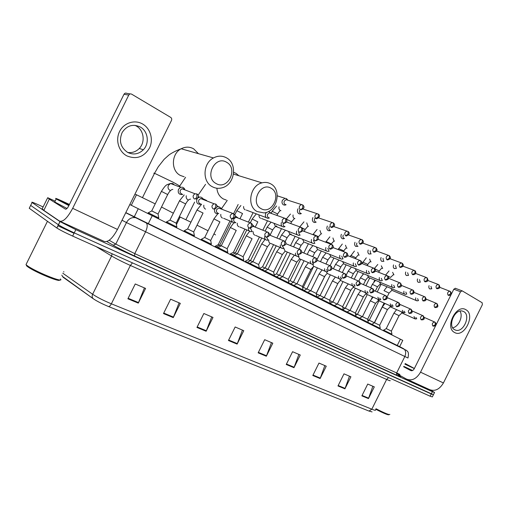 <?xml version="1.0" encoding="UTF-8"?>
<svg xmlns="http://www.w3.org/2000/svg" width="508" height="508" viewBox="0 0 508 508"><rect width="100%" height="100%" fill="white"/><g stroke="black" fill="none" stroke-linecap="round" stroke-linejoin="round"><path stroke-width="0.76" d="M129.813 204.527L402.78 340.373L399.625 346.723M430.041 389.839L434.562 392.449L432.397 391.7L75.838 229.654L60.02 221.602L32.087 202.533C30.937 201.6 33.534 202.571 39.872 205.454L43.117 206.953M434.499 392.57L433.445 394.691L431.273 393.96L74.244 232.874C66.796 229.451 61.525 226.765 58.433 224.803L30.664 205.403L30.829 205.08M136.627 218.142L406.698 350.501C406.959 351.492 409.423 350.939 407.975 358.007L126.454 222.567C128.67 218.738 131.648 217.113 135.401 217.703L125.813 212.604L399.663 346.634M74.022 233.318L57.906 225.755L74.022 233.318M433.445 394.691L74.244 232.874C66.796 229.451 61.525 226.765 58.433 224.803L30.664 205.403L32.087 202.533M372.085 411.893L369.018 411.08L108.579 306.559C102.254 303.943 97.18 301.358 93.358 298.806L62.478 276.435M433.381 394.818L432.333 396.926L430.149 396.215L72.65 236.087C65.195 232.683 59.925 229.991 56.852 228.003L29.242 208.274L30.664 205.403M196.945 327.444L203.86 313.506L212.992 317.436L206.14 331.254L196.945 327.444M163.493 313.563L170.618 299.193L180.327 303.371L173.26 317.614L163.493 313.563M127.895 298.799L135.249 283.966L145.586 288.417L138.297 303.111L127.895 298.799M286.233 364.484L292.583 351.701L300.272 355.009L293.973 367.69L286.233 364.484M312.801 375.501L318.98 363.068L326.263 366.198L320.129 378.543L312.801 375.501M337.979 385.947L343.992 373.837L350.901 376.809L344.932 388.83L337.979 385.947M361.867 395.859L367.735 384.054L374.301 386.88L368.471 398.596L361.867 395.859M228.448 340.506L235.16 326.981L243.77 330.689L237.115 344.1L228.448 340.506M258.159 352.838L264.687 339.693L272.815 343.192L266.344 356.229L258.159 352.838M271.456 342.608L266.344 356.229M242.449 330.117L237.115 344.1M372.84 386.251L368.471 398.596M349.46 376.187L344.932 388.83M324.841 365.589L320.129 378.543M298.882 354.413L293.973 367.69M144.424 287.915L138.297 303.111M179.102 302.844L173.26 317.614M211.722 316.89L206.14 331.254M465.912 309.734C475.825 314.776 464.128 338.277 454.596 332.492C444.354 327.724 456.4 303.511 465.912 309.734M454.704 329.762L455.752 330.181C463.55 332.784 471.113 315.227 463.74 311.588L462.363 311.061C454.514 308.826 447.332 326.409 454.704 329.762M459.95 311.106C463.448 316.059 458.73 326.879 452.685 327.781M397.243 373.971L406.47 379.089C411.829 381.19 416.522 378.885 420.541 372.18L460.546 291.744L453.809 289.192L414.21 368.821C413.22 370.478 412.058 371.062 410.712 370.554L403.625 366.751M407.467 379.54L429.425 389.541C434.829 391.668 439.496 389.477 443.421 382.956L482.365 304.679L482.149 302.73L462.223 290.874L460.546 291.744M453.809 289.192L455.479 288.334M405.213 363.563L414.376 368.484M405.162 363.665L410.159 366.363L404.965 364.065M414.331 368.573L404.908 364.173M412.598 370.51L403.816 366.376M389.858 414.388C389.382 415.112 384.766 413.233 375.996 408.75M389.039 414.655C388.569 415.341 384.143 413.544 375.749 409.251M271.158 188.29C260.553 181.426 249.841 203.029 261.068 208.629C271.653 215.119 282.086 194.088 271.158 188.29M257.207 211.569C246.456 206.458 249.841 185.515 261.988 182.848C265.182 182.016 268.154 182.391 270.904 183.959C282.321 189.916 276.873 212.173 263.938 212.903L257.207 211.569M190.945 222.193L180.162 217.043C179.121 216.592 179.089 216.649 180.08 217.214M215.513 234.886L213.97 233.839M208.051 230.759L197.028 225.203M226.657 162.306C215.087 154.838 203.892 177.419 216.129 183.547C227.679 190.602 238.57 168.643 226.657 162.306M212.306 186.728C202.146 181.794 202.775 163.328 213.462 157.937C217.983 155.575 222.358 155.562 226.6 157.899C237.763 163.792 234.791 184.423 222.472 187.687C218.916 188.766 215.525 188.449 212.306 186.728M155.219 203.867L136.493 194.774C135.293 194.253 135.261 194.316 136.404 194.964M173.361 213.208L161.5 207.029M429.07 285.623C428.6 287.147 428.835 288.252 429.774 288.931L431.66 288.792M430.949 286.353L431.775 288.83M369.202 320.307L367.722 319.564M417.557 278.905C417.062 280.473 417.297 281.61 418.275 282.321L420.218 282.188M419.449 279.629L420.294 282.219M357.384 314.376L355.39 313.379M405.733 271.99C405.2 273.609 405.441 274.79 406.464 275.533L408.457 275.406M407.632 272.713L408.495 275.419M345.256 308.293L342.716 307.029M393.573 264.884C393.001 266.548 393.249 267.773 394.316 268.561L396.373 268.427L395.484 265.601M332.797 302.044L329.692 300.501M319.996 295.624L316.3 293.802M381.076 257.569C380.46 259.283 380.714 260.553 381.832 261.385L383.953 261.258M383 258.286L383.515 261.093L383.908 261.239M317.138 297.104L316.738 296.907M306.845 289.027L303.289 287.28L302.654 287.642M368.224 250.038C367.557 251.809 367.811 253.13 368.979 254L371.17 253.879M370.154 250.749L370.662 253.695L371.081 253.848M303.949 290.532L302.959 290.043M293.326 282.251L290.081 280.651L288.633 281.445M355.003 242.284C354.279 244.107 354.533 245.478 355.759 246.405L358.019 246.291M356.946 242.989L356.895 243.078C356.362 244.399 356.546 245.396 357.435 246.075L357.886 246.24M290.392 283.775L288.779 282.975M279.419 275.279L276.511 273.844L274.199 275.095M276.454 276.828L274.18 275.704M341.389 234.29L341.351 234.359C340.608 236.22 340.874 237.623 342.144 238.582L343.078 238.855L344.481 238.468M343.345 234.988L343.243 235.172C342.703 236.518 342.894 237.534 343.814 238.233L344.297 238.404M265.113 268.103L262.553 266.846L259.55 268.421M262.109 269.678L259.607 268.44M327.374 226.047L327.285 226.219C326.53 228.105 326.809 229.54 328.124 230.53L329.159 230.81L330.537 230.416M329.349 226.739L329.184 227.032C328.638 228.397 328.835 229.438 329.787 230.149L330.302 230.334M250.393 260.718L248.228 259.671M247.339 262.319L245.161 261.245L244.907 261.766M312.941 217.545L312.788 217.83C312.02 219.748 312.318 221.215 313.677 222.225L314.827 222.523L316.173 222.117M314.935 218.23L314.687 218.643C314.135 220.028 314.35 221.088 315.328 221.825L315.887 222.021M235.229 253.117L233.464 252.273M232.137 254.737L230.359 253.86L230.092 254.394M298.069 208.769L297.834 209.182C297.066 211.131 297.377 212.623 298.78 213.665L300.076 213.976L301.365 213.563M300.088 209.448L299.745 209.994C299.18 211.398 299.409 212.484 300.418 213.239L301.022 213.443M219.615 245.288L218.275 244.653M216.478 246.932L215.113 246.272M287.655 200L286.499 198.622L284.937 198.311L282.416 200.26C281.635 202.241 281.965 203.765 283.413 204.838L284.88 205.149L286.093 204.737M287.611 200.127L286.156 199.65L284.328 201.066C283.762 202.501 283.997 203.606 285.045 204.381L285.699 204.603M384.086 303.073L374.32 322.732L369.291 320.237L367.97 320.942M415.709 297.84C415.417 299.466 415.849 300.469 417.005 300.863L418.433 300.584M417.589 298.621L418.484 300.609M371.615 324.199L368.186 322.504M362.35 316.719L357.486 314.325M403.924 291.249C403.619 292.938 404.07 293.98 405.282 294.386L406.73 294.1M405.816 292.03L406.737 294.107M359.518 318.173L355.848 316.357M349.961 310.502L345.338 308.223L355.308 288.157M391.82 284.48C391.49 286.233 391.96 287.312 393.243 287.725L394.697 287.439L393.713 285.255M347.097 311.982L343.173 310.039M337.229 304.121L332.88 301.968L330.2 303.397M379.368 277.514C379.012 279.337 379.514 280.46 380.867 280.88L382.334 280.587M334.334 305.613L330.149 303.549M381.273 278.282L382.264 280.556M324.142 297.555L320.084 295.548L317.151 297.078M366.566 270.339C366.185 272.244 366.706 273.412 368.141 273.844L369.621 273.539M321.208 299.072L317.202 297.091M368.471 271.113L369.5 273.495M310.686 290.798L306.934 288.95L303.968 290.5M353.397 262.96C352.977 264.947 353.53 266.16 355.06 266.598L356.533 266.287M307.715 292.348L304.013 290.519M355.308 263.722L356.368 266.224M296.843 283.858L293.414 282.169L290.138 284.289M339.839 255.353C339.382 257.435 339.966 258.699 341.598 259.144L343.071 258.826M293.834 285.426L290.462 283.762M341.757 256.115L342.849 258.737M282.594 276.708L279.533 275.215M325.876 247.517C325.38 249.701 326.003 251.022 327.743 251.466L329.203 251.143M279.54 278.301L276.473 276.784L276.193 277.343M327.8 248.266L328.936 251.035M267.919 269.348L265.208 268.021L262.122 269.64M311.499 239.433C310.947 241.738 311.607 243.11 313.48 243.561L314.922 243.218M264.827 270.967L262.179 269.659M313.423 240.176L314.598 243.091M252.806 261.766L250.514 260.655M296.678 231.089C296.069 233.528 296.78 234.969 298.793 235.407L300.203 235.058M249.669 263.411L247.364 262.274L247.079 262.846M298.609 231.832L299.403 234.747L299.815 234.912M237.23 253.956L235.331 253.028L232.162 254.692L231.87 255.276M281.4 222.485C280.727 225.069 281.483 226.574 283.674 227L285.026 226.638M234.048 255.626L232.219 254.724M283.337 223.228C282.88 224.587 283.147 225.609 284.131 226.295L284.582 226.473M221.171 245.904L219.742 245.224M266.522 212.331L265.722 213.43C264.846 216.249 265.633 217.881 268.091 218.319L269.373 217.957M217.938 247.593L216.497 246.888L216.205 247.479M271.012 213.335L269.602 212.814L267.621 214.262C267.049 215.709 267.303 216.808 268.37 217.576L268.859 217.761M271.113 213.22L268.624 211.423M391.947 334.277L391.37 331.14L386.245 328.593L383.134 330.587M414.014 316.56L415.29 318.992L416.738 318.764L415.931 317.417M391.947 334.283L383.445 330.06M371.665 324.187L380.257 328.454L379.673 325.272L374.498 322.701L371.354 324.72M402.279 310.293L403.619 312.801L405.086 312.566M404.203 311.15L405.073 312.56M359.575 318.16L368.249 322.466L367.665 319.246L362.439 316.649L359.537 318.141L359.258 318.7M390.227 303.848L391.624 306.445L393.116 306.203M392.157 304.698L393.059 306.178M347.161 311.969L355.918 316.319L355.333 313.055L350.05 310.426L347.116 311.944L346.831 312.515M377.831 297.218L379.305 299.904L380.81 299.663M379.768 298.069L380.708 299.618M334.397 305.6L343.243 310.001L342.659 306.692L337.318 304.038L334.353 305.581L334.067 306.153M365.093 290.398C364.985 291.897 365.506 292.824 366.636 293.186L368.154 292.938M367.03 291.249L368.008 292.875M321.278 299.06L330.219 303.505L329.629 300.158L324.237 297.472L321.227 299.041M351.98 283.381C351.873 284.944 352.412 285.902 353.612 286.271L355.143 286.023M353.924 284.226L354.946 285.934M307.784 292.335L316.827 296.824L316.236 293.434L310.813 290.735L307.734 292.31L307.442 292.9M338.487 276.155C338.366 277.787 338.938 278.784 340.208 279.159L341.751 278.905M340.43 277L341.497 278.79M302.514 286.544L296.932 283.769L293.846 285.388L293.554 285.985M324.593 268.707C324.46 270.415 325.069 271.456 326.415 271.831L327.958 271.57M303.149 290.005L293.903 285.413M326.542 269.551L327.654 271.437M282.721 276.638L279.622 278.289L288.881 282.892L288.277 279.406L282.708 276.644M310.286 261.036C310.14 262.827 310.782 263.912 312.223 264.287L313.76 264.02M279.622 278.289L279.26 278.873M312.229 261.868L313.398 263.862M273.742 272.11L268.04 269.284M295.542 253.124C295.377 255.01 296.062 256.146 297.605 256.515L299.123 256.242M274.396 275.666L264.846 270.923L264.541 271.545M297.485 253.949L298.704 256.057M252.946 261.69L249.758 263.398L259.264 268.122L258.648 264.535L252.933 261.703M280.34 244.958C280.156 246.958 280.892 248.139 282.55 248.507L284.042 248.215M249.758 263.398L249.377 263.995M282.283 245.783L283.553 248.012M243.776 260.394L243.154 256.762L237.331 253.86L234.074 255.575L233.756 256.216M264.655 236.531C264.452 238.652 265.246 239.89 267.037 240.24L268.484 239.941M243.783 260.407L234.137 255.607M266.611 237.242L267.926 239.706M270.243 235.344L269.532 234.944M270.415 235.306L269.5 233.978M221.323 245.821L218.034 247.58L227.819 252.451L227.184 248.749L221.304 245.828M248.476 227.825C248.241 230.099 249.104 231.394 251.06 231.712L252.432 231.407M218.034 247.58L217.64 248.196M250.52 228.156L251.803 231.14M254.197 226.759L252.546 226.244M254.368 226.682L252.603 224.904M211.36 244.234L210.718 240.487L204.711 237.484L201.346 239.262L201.022 239.922M231.775 218.821C231.502 221.272 232.442 222.631 234.594 222.898L235.864 222.587M211.366 244.246L201.422 239.293M237.649 217.913L236.074 217.278L233.985 218.77C233.407 220.243 233.68 221.374 234.823 222.155L235.16 222.294M237.808 217.78L235.172 215.843M187.668 228.93L184.277 230.746L194.386 235.776L193.726 231.959L187.649 228.937M215.716 204.057L214.109 203.81C211.62 205.251 211.309 206.972 213.189 208.979C214.008 209.131 214.827 208.471 215.652 206.991L215.786 204.095C217.799 205.88 217.405 207.581 214.617 209.194C214.103 212.014 215.113 213.538 217.64 213.785L218.751 213.481M220.567 208.801L218.694 208.051L216.706 209.544C216.122 211.049 216.421 212.204 217.595 213.004L217.97 213.163M220.694 208.585C220.078 207.169 219.024 206.521 217.545 206.629L217.075 206.724M170.021 220.072L166.573 221.913L176.86 227.038L176.187 223.158L170.002 220.085M197.377 198.507L196.971 199.155C196.082 202.413 197.155 204.146 200.184 204.343L201.066 204.07M202.94 199.434L202.171 198.742L200.666 198.539L198.857 200.012C198.26 201.543 198.571 202.724 199.79 203.549L200.196 203.714M203.01 199.072C202.286 197.523 201.105 196.875 199.46 197.129L197.841 197.993M158.756 218.002L158.071 214.071L151.771 210.934M184.721 189.236C183.852 187.509 182.493 186.881 180.651 187.357L178.505 189.3C177.635 192.856 178.88 194.602 182.232 194.539L182.778 194.329M158.763 218.015L148.19 212.75L147.847 213.449M184.741 189.814L183.794 188.881L181.959 188.741L180.384 190.151C179.781 191.706 180.111 192.913 181.375 193.77L181.826 193.954M142.602 123.996C150.559 128.511 153.664 139.77 149.447 148.133C143.866 157.112 136.322 159.69 126.816 155.861C118.726 151.613 115.227 140.132 119.571 131.508C123.8 122.815 134.703 119.348 142.602 123.996M127.667 152.425C133.445 155.118 138.671 154.229 143.351 149.765C149.689 143.447 148.101 131.159 140.265 126.987C132.918 123.685 126.892 125.514 122.18 132.474C118.707 140.843 120.536 147.491 127.667 152.425M134.963 125.336L136.176 125.946C143.948 130.073 145.536 142.227 139.268 148.469C136.03 151.74 132.182 153.067 127.737 152.464M49.333 199.092L43.834 210.388L49.333 199.092L47.695 197.707L55.131 201.136M43.834 210.388L59.519 221.075C63.062 222.225 67.45 217.976 72.669 208.337L128.759 95.072L123.996 94.266L68.701 205.937C67.418 208.312 66.332 209.379 65.43 209.131L49.403 199.136M43.771 210.331L42.221 208.756L47.695 197.707M60.154 221.367L103.988 241.325C107.893 242.653 112.389 238.69 117.469 229.438L171.494 120.402C171.977 119.151 171.704 118.148 170.688 117.392L131.674 94.177C130.461 93.612 129.489 93.91 128.759 95.072M123.996 94.266C124.714 93.116 125.673 92.824 126.879 93.383L130.181 93.929M68.872 205.588L56.178 198.946C53.88 197.371 58.299 199.206 69.437 204.445M68.974 205.391L61.728 201.549C60.242 200.552 62.782 201.574 69.348 204.629M66.993 208.458L54.686 201.962M60.376 278.956C65.354 283.972 32.734 270.643 26.41 264.966L26.003 264.604L47.46 221.291M59.531 279.895C60.846 283.013 32.207 270.948 26.791 266.021L26.403 265.671M397.212 345.542L400.38 339.173M148.209 223.831L152.267 215.646M133.896 217.519L138.265 208.699M398.418 375.209C401.955 377.292 401.428 377.311 396.831 375.26L134.601 256.007C125.819 251.955 118.681 248.374 113.201 245.25L106.851 241.529L113.201 245.25L115.786 244.094L134.779 253.625L399.828 374.396M432.397 391.7L430.149 396.215M59.976 221.571L56.807 227.978M75.838 229.654L72.65 236.087M146.063 222.834L403.682 348.761C405.873 350.469 406.241 353.085 404.781 356.61L396.519 373.221L396.831 375.26L134.601 256.007C125.813 251.955 118.681 248.374 113.201 245.25M122.034 220.224L126.454 222.567L115.786 244.094L109.201 240.265M125.736 212.75L146.215 222.923C147.733 224.492 147.485 227.533 145.472 232.054L134.779 253.625L134.601 256.007M403.479 348.647L399.669 346.627M108.579 306.559C109.506 306.489 110.439 305.575 111.366 303.816L371.824 409.207L369.018 411.08M93.262 298.736L93.224 298.704C92.05 297.536 91.853 296.056 92.627 294.259C97.282 297.358 103.53 300.546 111.366 303.816L130.378 265.462C122.644 261.969 116.383 258.813 111.589 255.994L96.152 246.615M390.036 380.517C390.627 381.07 389.484 380.714 386.62 379.451L371.824 409.207C374.745 410.369 375.952 410.585 375.444 409.867M62.789 273.209L92.627 294.259L111.589 255.994L112.071 253.746M63.856 277.774L63.818 277.743C63.303 277.622 62.636 276.758 61.83 275.152M63.97 271.913L63.494 271.793M388.569 377.59L386.62 379.451L130.378 265.462L132.448 262.871M258.388 352.374L266.548 355.759M286.455 364.033L294.17 367.233M313.017 375.063L320.319 378.098M338.188 385.521L345.11 388.398M362.077 395.446L368.649 398.177M228.683 340.036L237.325 343.624M197.193 326.955L206.356 330.759M163.741 313.061L173.488 317.106M128.156 298.279L138.532 302.59M420.541 372.18L443.421 382.956M216.872 188.22C217.361 193.135 219.507 196.71 223.304 198.939L226.282 200.05M238.931 175.755L236.004 173.336L233.68 172.326M217.056 205.867L218.453 206.648M220.135 207.626C221.882 208.686 222.377 209.125 221.621 208.947M202.819 198.672L206.629 200.489M198.45 153.67L193.624 148.812C189.586 146.621 185.445 146.609 181.197 148.768C171.158 153.695 170.758 170.802 180.416 175.47L184.175 176.797M154.343 173.685C153.619 173.158 153.683 173.025 154.534 173.291L172.872 182.105C179.019 185.452 181.229 186.906 179.502 186.461M448.183 295.262L448.551 295.389C451.46 295.396 452.082 294.088 450.405 291.465L449.758 291.186C447.599 291.967 447.072 293.326 448.183 295.262L450.685 293.884L450.405 291.465L439.699 287.318M390.569 277.419L385.648 275.025M392.608 272.32L393.941 274.847M436.613 288.55L437.013 288.69C439.928 288.665 440.544 287.331 438.861 284.702L438.182 284.416C435.991 285.223 435.464 286.601 436.613 288.55L439.128 287.141L438.861 284.702L427.806 280.467M378.708 272.269L379.292 271.088L374.758 268.713M381.279 265.811L382.664 268.446M424.72 281.654L425.152 281.807C428.079 281.73 428.695 280.384 426.993 277.749L426.282 277.457C424.047 278.282 423.532 279.679 424.72 281.654L427.234 280.206L426.993 277.749L415.569 273.418M367.246 265.563L367.728 264.592L367.081 264.071L362.718 262.141M369.659 259.131L370.643 261.703L371.1 261.88M412.477 274.561L412.947 274.72C417.049 274.53 415.836 271.164 414.782 270.593L414.026 270.294C411.766 271.145 411.245 272.567 412.477 274.561L415.004 273.075L414.782 270.593L402.971 266.173M355.498 258.661L355.867 257.931L355.181 257.385L350.799 255.448M357.734 252.273L358.743 254.959L359.226 255.143M399.885 267.259L400.393 267.424C403.574 266.681 404.184 265.284 402.209 263.233L401.415 262.922C399.117 263.804 398.609 265.252 399.885 267.259L402.412 265.735L402.209 263.233L389.998 258.712M343.452 251.562L343.681 251.092L342.964 250.514L338.569 248.577M345.491 245.218L346.526 248.031L347.047 248.228M386.912 259.74L387.477 259.918C390.646 259.105 391.243 257.683 389.268 255.651L388.423 255.334C386.099 256.248 385.591 257.715 386.912 259.74L389.452 258.178L389.268 255.651L376.619 251.041M331.095 244.24L330.422 243.459L326.009 241.516M332.924 237.973L333.978 240.913L334.531 241.122M373.551 252L374.174 252.184C377.266 251.441 377.85 249.993 375.939 247.841L375.037 247.517C372.681 248.469 372.186 249.961 373.551 252L376.098 250.387L375.939 247.841L362.833 243.135M318.084 237.357L318.332 236.855L317.532 236.214L313.106 234.271M320.008 230.524L321.088 233.604L321.685 233.826M359.785 244.018L360.47 244.215C363.607 243.243 364.179 241.77 362.204 239.795L361.232 239.459C358.858 240.455 358.375 241.973 359.785 244.018L362.331 242.36L362.204 239.795L348.602 234.994M304.197 231.337L305.137 229.445L299.841 226.841M306.743 222.86L307.842 226.092L308.477 226.327M345.592 235.788L346.354 235.998C349.523 234.448 350.082 232.95 348.037 231.496L346.989 231.153C344.595 232.194 344.132 233.744 345.592 235.788L348.139 234.086L348.037 231.496L333.908 226.606M290.754 223.469L291.567 221.825L286.283 219.062M293.103 214.973C292.767 216.503 293.135 217.634 294.221 218.37L294.9 218.611M330.956 227.305L331.807 227.52C334.867 226.365 335.407 224.841 333.432 222.936L332.289 222.593C329.889 223.685 329.444 225.26 330.956 227.305L333.502 225.552L333.432 222.936L318.726 217.964M276.943 215.348L277.616 213.995L272.205 211.284M279.076 206.845C278.689 208.445 279.063 209.639 280.213 210.426L280.949 210.687M315.843 218.548L316.808 218.77C319.849 217.176 320.364 215.627 318.351 214.103L317.106 213.754C314.706 214.916 314.287 216.51 315.843 218.548L318.389 216.745L318.351 214.103L303.022 209.048M300.247 209.506L301.333 209.728C304.298 208.458 304.781 206.877 302.787 204.984L301.409 204.635C299.028 205.867 298.641 207.493 300.247 209.506C301.155 209.645 302.006 209.029 302.793 207.645L302.787 204.984L286.156 199.65M434.74 307.416L435.058 307.531C438.029 307.619 438.652 306.305 436.931 303.568L436.378 303.327C434.143 304.076 433.597 305.435 434.74 307.416L437.229 306.057L436.931 303.568L426.129 299.11M387.001 297.205L389.045 293.103L384.004 290.639M391.09 288.461L392.195 290.468M422.904 300.831L423.24 300.958C426.218 301.015 426.841 299.676 425.12 296.932L424.542 296.685C422.269 297.447 421.723 298.831 422.904 300.831L425.399 299.441L425.12 296.932L413.976 292.373M375.323 291.116L377.463 286.81L372.37 284.321M379.444 282.004L380.587 284.105M410.724 294.062L411.099 294.196C415.246 294.202 414.09 290.639 412.966 290.106L412.363 289.846C410.045 290.633 409.499 292.036 410.724 294.062L413.226 292.633L412.966 290.106L401.472 285.433M363.461 284.613L365.57 280.359L360.432 277.838M367.494 275.374L368.668 277.571M398.196 287.096L398.602 287.236C401.587 287.23 402.209 285.839 400.463 283.077L399.821 282.816C397.472 283.623 396.926 285.051 398.196 287.096L400.704 285.629L400.463 283.077L388.601 278.301M351.282 277.92L353.365 273.729L348.177 271.177M355.213 268.554L356.432 270.859M385.299 279.927L385.743 280.079C389.001 279.406 389.617 277.997 387.598 275.844L386.912 275.571C384.524 276.409 383.985 277.863 385.299 279.927L387.814 278.422L387.598 275.844L375.342 270.954M338.779 271.043L340.83 266.916L335.585 264.338M342.602 261.55L343.853 263.963M372.015 272.542L372.504 272.701C375.749 271.99 376.365 270.554 374.345 268.395L373.615 268.116C371.189 268.98 370.656 270.459 372.015 272.542L374.536 270.993L374.345 268.395L361.677 263.398M325.939 263.963L327.946 259.925L322.644 257.308M329.635 254.343L330.93 256.877M358.33 264.935L358.87 265.106C362.115 264.306 362.718 262.846 360.686 260.725L359.905 260.433C357.448 261.334 356.921 262.833 358.33 264.935L360.851 263.341L360.686 260.725L347.586 255.613M312.75 256.673L314.706 252.73L309.347 250.082M316.306 246.92L317.646 249.593M344.227 257.092L344.824 257.277C349.218 256.769 347.65 253.365 346.615 252.813L345.77 252.514C343.281 253.454 342.767 254.978 344.227 257.092L346.748 255.454L346.615 252.813L333.051 247.593M299.193 249.161L301.085 245.339L295.669 242.646M302.603 239.281L303.981 242.1M329.679 249.003L330.352 249.199C333.597 248.298 334.175 246.78 332.099 244.653L331.178 244.342C328.67 245.332 328.168 246.888 329.679 249.003L332.2 247.32L332.099 244.653L318.046 239.325M285.179 241.567L287.084 237.731L281.591 235.001M288.5 231.4L289.922 234.391M314.668 240.659L315.43 240.868C318.624 239.916 319.189 238.373 317.119 236.239L316.116 235.915C313.588 236.963 313.106 238.544 314.668 240.659C315.582 240.849 316.427 240.271 317.195 238.931L317.119 236.239L302.546 230.803M270.218 234.848L272.669 229.908L267.113 227.133M273.99 223.285L275.45 226.454M299.18 232.048L300.038 232.264C303.181 231.242 303.721 229.667 301.663 227.552L300.552 227.222C298.018 228.333 297.561 229.94 299.18 232.048C300.082 232.226 300.92 231.635 301.701 230.264L301.663 227.552L286.531 222.009M255.251 227.044L257.829 221.85L252.197 219.031M259.055 214.897C258.839 216.491 259.34 217.621 260.547 218.281M283.178 223.152L284.169 223.38C287.236 222.256 287.744 220.656 285.699 218.58L284.461 218.243C281.94 219.431 281.515 221.063 283.178 223.152C284.074 223.323 284.912 222.707 285.699 221.317L285.699 218.58L269.602 212.814M240.011 218.669L242.545 213.55L236.836 210.687M243.618 206.508C243.453 208.083 243.98 209.201 245.193 209.861M432.892 326.009L433.127 326.104C435.445 326.263 437.369 325.018 435.026 322.174L434.594 321.977C432.327 322.669 431.762 324.015 432.892 326.009L435.362 324.707L435.026 322.174L424.326 317.443M391.357 331.127L399.034 315.671L393.916 313.157M401.237 311.734L402.279 313.157M421.113 319.735L421.367 319.837C424.39 320.015 425.025 318.687 423.266 315.843L422.821 315.639C420.51 316.351 419.938 317.71 421.113 319.735L423.583 318.395L423.266 315.843L412.248 310.998M379.654 325.253L387.439 309.594L382.27 307.054M389.572 305.524L390.658 307.01M408.997 313.284L409.277 313.385C412.305 313.557 412.94 312.204 411.182 309.328L410.712 309.124C408.356 309.848 407.784 311.233 408.997 313.284L411.48 311.912L411.182 309.328L399.828 304.362M367.646 319.227L375.533 303.359L370.313 300.793M377.596 299.149L378.72 300.704M396.532 306.642L396.837 306.756C400.094 306.426 400.736 305.048 398.742 302.635L398.247 302.419C395.846 303.155 395.275 304.565 396.532 306.642L399.021 305.238L398.742 302.635L387.045 297.542M355.308 313.036L363.303 296.958L358.032 294.361M365.29 292.589L366.459 294.221M383.705 299.809L384.042 299.936C387.375 299.428 388.01 298.031 385.947 295.739L385.42 295.516C382.975 296.278 382.403 297.707 383.705 299.809L386.194 298.367L385.947 295.739L373.882 290.519M342.633 306.673L350.73 290.373L345.415 287.75M352.641 285.845L353.86 287.553M370.497 292.773L370.865 292.906C374.205 292.354 374.84 290.932 372.77 288.639L372.205 288.411C369.716 289.192 369.145 290.646 370.497 292.773L372.993 291.294L372.77 288.639L360.324 283.293M329.609 300.139L337.814 283.61L332.442 280.956M339.649 278.956L340.906 280.708M356.895 285.528L357.302 285.674C360.642 285.058 361.271 283.61 359.194 281.33L358.591 281.089C356.057 281.902 355.492 283.381 356.895 285.528L359.391 284.004L359.194 281.33L346.348 275.844M316.211 293.414L324.536 276.657L319.094 273.964M326.269 271.799L327.577 273.66M342.875 278.06L343.325 278.213C346.666 277.52 347.294 276.047 345.205 273.799L344.557 273.545C341.986 274.39 341.42 275.895 342.875 278.06L345.376 276.492L345.205 273.799L331.94 268.173M302.431 286.499L310.871 269.5L305.371 266.776M312.49 264.312L313.868 266.414M328.422 270.364L328.924 270.529C333.292 270.326 331.997 266.56 330.784 266.027L330.079 265.767C327.47 266.643 326.917 268.18 328.422 270.364C329.336 270.599 330.168 270.059 330.924 268.751L330.784 266.027L317.075 260.267M288.252 279.381L296.812 262.141L291.243 259.378M298.304 256.508L299.752 258.947M313.519 262.42L314.084 262.598C317.494 261.626 318.103 260.102 315.906 258.02L315.138 257.746C312.496 258.667 311.95 260.223 313.519 262.42C314.42 262.649 315.252 262.096 316.014 260.763L315.906 258.02L301.733 252.12M273.653 272.053L282.334 254.559L276.701 251.758M283.737 248.349L285.223 251.263M298.132 254.229L298.774 254.419C302.082 253.594 302.679 252.038 300.558 249.746L299.707 249.466C297.034 250.438 296.513 252.025 298.132 254.229C299.028 254.445 299.86 253.873 300.628 252.52L300.558 249.746L285.89 243.719M258.616 264.509L267.43 246.755L261.715 243.91M268.745 240.055C268.561 241.624 269.056 242.722 270.25 243.351M282.245 245.764L282.981 245.974C286.322 244.818 286.893 243.23 284.702 241.211L283.762 240.913C281.07 241.948 280.568 243.567 282.245 245.764C283.127 245.967 283.959 245.383 284.74 244.005L284.702 241.211L269.513 235.045M243.122 256.737L252.07 238.709L246.278 235.826M253.263 231.756C253.048 233.382 253.568 234.531 254.819 235.191M265.836 237.026L266.687 237.242C269.881 236.226 270.427 234.613 268.332 232.391L267.265 232.086C264.579 233.197 264.103 234.842 265.836 237.026C266.706 237.217 267.538 236.614 268.326 235.21L268.332 232.391L252.87 226.212M227.152 248.723L236.233 230.422L230.359 227.482M237.299 223.183C237.058 224.879 237.592 226.079 238.906 226.778M248.876 227.99L249.873 228.219C253.022 227.019 253.53 225.374 251.403 223.279L250.184 222.961C247.523 224.168 247.085 225.838 248.876 227.99C249.733 228.168 250.558 227.546 251.365 226.124L251.403 223.279L236.074 217.278M210.687 240.455L219.901 221.869L213.938 218.885M220.834 214.338C220.548 216.097 221.101 217.354 222.485 218.097M233.826 213.811L232.486 213.538C229.883 214.852 229.495 216.554 231.337 218.65C232.175 218.815 233.001 218.173 233.813 216.719L233.756 213.766M193.694 231.927L203.054 213.049L196.99 210.007M203.841 205.194C203.511 207.029 204.076 208.344 205.543 209.137M200.666 198.539L214.109 203.81L215.646 204.019M176.149 223.126L185.661 203.943L179.489 200.838M186.29 195.732C185.909 197.65 186.493 199.034 188.043 199.885M196.971 193.961L195.015 193.783C192.71 195.364 192.507 197.091 194.393 198.971C195.193 199.104 196.012 198.425 196.85 196.914L196.894 193.916M158.032 214.033L167.697 194.539L161.411 191.37M174.32 184.931L172.834 183.559L170.504 183.464L168.408 185.35C167.583 187.56 168.097 189.217 169.958 190.322M72.669 208.337L117.469 229.438M60.02 221.602L56.852 228.003M399.752 374.574C400.177 376.422 400.463 377.095 400.602 376.587L396.831 375.26M93.358 298.806L63.818 277.743M455.752 330.181L454.406 329.59M455.206 288.233L461.95 290.779M227.26 200.412L221.564 208.547M233.496 174.079L261.988 182.848M185.884 219.729L194.634 202.089M180.162 217.043L176.435 224.568M198.107 195.123L205.556 184.347M185.579 177.292L179.692 186.08M142.494 197.593L154.534 173.291L158.325 166.694L164.148 159.296L168.751 155.162C170.542 153.676 175.812 150.66 181.197 148.768L213.462 157.937M136.493 194.774L131.299 205.264M390.601 277.355L393.414 274.676M377.234 291.948L381.051 284.27M385.642 275.038L389.026 270.929M379.33 271.018C380.651 269.075 381.591 268.161 382.143 268.275M365.887 285.655L369.71 277.965M377.793 264.465L374.434 268.453M373.882 281.978L374.821 280.086M367.767 264.522C369.151 262.509 370.084 261.576 370.58 261.709M354.247 279.19L358.07 271.494M362.039 263.506L366.268 257.835M362.782 274.555L363.245 273.621M355.905 257.854C357.327 255.791 358.267 254.826 358.718 254.972M342.309 272.542L346.132 264.846M350.228 256.603L354.444 251.028M343.725 251.009C345.161 248.92 346.1 247.936 346.545 248.063M316.249 293.522L325.145 275.603M330.06 265.703L333.883 258.013M338.112 249.492L342.316 244.031M331.222 243.98L334.042 240.957M303.289 287.28L313.684 266.344M317.036 259.588L321.304 250.99M325.685 242.176L329.863 236.842M318.376 236.766L321.202 233.667M290.081 280.651L300.692 259.283M303.841 252.94L308.394 243.77M312.928 234.626L317.081 229.457M305.181 229.349L308.032 226.162M276.511 273.844L287.312 252.076M290.544 245.567L295.129 236.334M303.949 221.856L299.898 226.72M291.617 221.723L294.475 218.459M262.553 266.846L273.571 244.659M276.885 237.973L281.495 228.676M290.462 214.039L286.277 219.056M277.673 213.887C279.178 211.582 280.13 210.471 280.53 210.534M248.209 259.651L259.442 237.007M262.852 230.137L267.487 220.79M271.228 213.258L272.256 211.176L276.6 205.988M248.241 259.664L245.218 261.271M233.445 252.247L244.913 229.121M248.418 222.053L253.092 212.642M233.477 252.266L230.41 253.892M218.249 244.627L229.978 220.974M233.591 213.69L238.163 204.476M218.288 244.64L215.176 246.291M215.119 246.266L214.852 246.805M277.285 195.828L284.937 198.311M389.071 293.053L391.858 290.366M369.291 320.237L378.962 300.78M392.494 290.57L416.471 300.641M387.064 286.779L384.029 290.589M377.488 286.76L380.282 284.01M357.473 314.306L367.284 294.551M370.681 287.725L372.396 284.27L375.501 280.365M380.917 284.213L404.698 294.145M357.499 314.319L355.721 315.239M371.411 298.99L372.466 296.863M365.601 280.302C366.922 278.327 367.855 277.393 368.395 277.482M358.794 281.14L360.464 277.781L363.639 273.787M369.037 277.685L392.601 287.464M345.364 308.235L343.135 309.397M360.108 291.357L360.54 290.481M353.397 273.666C354.813 271.602 355.746 270.643 356.191 270.783M332.88 301.968L343.002 281.591M346.24 275.076L348.209 271.12L351.46 267.024M356.838 270.986L380.162 280.594M340.855 266.859C342.259 264.789 343.192 263.804 343.656 263.9M320.084 295.548L330.371 274.834M333.394 268.751L335.617 264.274L338.95 260.071M344.31 264.103L367.367 273.526M327.978 259.855C329.419 257.74 330.352 256.731 330.778 256.826M306.934 288.95L317.392 267.887M320.485 261.658L322.682 257.239L326.104 252.921M331.445 257.029L354.19 266.249M303.968 290.493L303.701 291.04M314.738 252.66L317.544 249.555M293.414 282.169L304.051 260.744M307.219 254.356L309.378 250.012L312.903 245.567M318.224 249.752L340.627 258.756M301.123 245.262L303.93 242.081M279.508 275.196L290.341 253.384M293.592 246.831L295.7 242.576L299.339 237.992M304.635 242.272L326.65 251.035M279.546 275.209L276.523 276.809M287.122 237.655C289.211 234.74 290.551 233.566 291.141 234.137M265.208 268.021L276.238 245.802M279.571 239.078L281.635 234.925L285.394 230.194M290.659 234.575L312.249 243.078M262.128 269.634L261.842 270.199M272.707 229.826C274.961 226.733 276.339 225.508 276.835 226.155M250.488 260.636L261.728 237.985M265.151 231.076L267.151 227.051L271.056 222.155M276.295 226.657L297.396 234.861M250.527 260.648L247.421 262.299M235.331 253.028L246.799 229.914M250.317 222.815L252.241 218.942L256.311 213.862M261.518 218.497L282.067 226.384M219.716 245.193L231.432 221.577M234.823 214.744L236.88 210.591L240.894 205.492M246.316 210.083L266.236 217.614M219.754 245.212L216.56 246.92M399.053 315.639L401.815 313.017M386.245 328.593L393.929 313.125L396.589 309.651M402.476 313.226L414.839 318.789M391.922 334.27L391.643 334.823M387.452 309.569L390.22 306.883M374.498 322.701L382.289 307.029L384.994 303.479M390.881 307.086L403.13 312.585M380.225 328.435L379.946 328.994M375.545 303.327L378.314 300.577M362.439 316.649L370.332 300.761L373.088 297.136M378.968 300.787L391.096 306.203M368.211 322.447L367.932 323.018M363.315 296.92C364.604 294.983 365.525 294.043 366.084 294.1M350.05 310.426L358.051 294.329L360.858 290.62M366.738 294.31L378.72 299.644M355.879 316.3L355.594 316.871M350.749 290.341C352.114 288.309 353.041 287.344 353.517 287.445M337.318 304.038L345.427 287.712L348.298 283.928M354.171 287.655L365.995 292.9M343.205 309.982L342.913 310.559M337.833 283.572C339.192 281.534 340.112 280.543 340.608 280.606M324.237 297.472L332.461 280.918L335.382 277.038M341.255 280.816L352.895 285.953M321.227 299.034L320.942 299.618M330.181 303.486L329.882 304.076M324.555 276.612C325.971 274.511 326.898 273.495 327.33 273.577M310.775 290.722L319.119 273.926L322.11 269.951M327.978 273.787L339.414 278.809M316.782 296.805L316.49 297.402M310.89 269.456L313.665 266.338M296.932 283.769L305.391 266.732L308.458 262.655M314.319 266.548L325.533 271.443M302.457 286.518L303.054 289.954M303.009 289.935L302.704 290.544M296.831 262.096L299.612 258.896M282.683 276.619L291.268 259.334L294.411 255.143M300.272 259.099L311.226 263.855M288.83 282.867L288.525 283.483M282.359 254.514L285.14 251.231M268.014 269.259L276.727 251.714L279.959 247.396M285.82 251.435L296.475 256.032M268.053 269.278L264.909 270.954M273.679 272.078L274.288 275.609M274.237 275.59L273.926 276.219M267.456 246.704L270.231 243.338M252.901 261.671L261.741 243.859L265.081 239.408M270.942 243.529L281.261 247.955M259.207 268.097L258.896 268.732M237.331 253.86L246.304 235.769L249.663 231.254M255.626 235.388L265.551 239.611M243.726 260.375L243.402 261.023M221.272 245.796L230.384 227.425L233.807 222.802M239.859 226.993L249.326 230.981M227.762 252.419L227.438 253.073M204.711 237.484L213.97 218.821L217.818 213.766M223.628 218.326L232.556 222.047M211.303 244.215L210.972 244.875M232.524 218.878C235.572 217.526 236.029 215.843 233.902 213.849L218.694 208.051M187.617 228.905L197.021 209.944L201.568 204.273M184.201 230.708L183.864 231.381M217.1 206.451L217.545 206.629M194.323 235.744L193.986 236.417M185.693 203.873C187.433 200.704 189.071 199.117 190.602 199.123M169.97 220.047L179.521 200.774L184.233 194.913M166.491 221.875L166.154 222.561M198.355 196.698L199.46 197.129M176.79 227.006L176.454 227.686M196.158 199.136C198.755 197.434 199.047 195.72 197.034 193.993L195.015 193.783L181.959 188.741M167.729 194.469C169.545 191.129 171.247 189.452 172.841 189.433M151.733 210.896L161.449 191.3C166.427 183.591 166.688 185.026 170.504 183.464L180.651 187.357M151.79 210.922L148.279 212.795M158.686 217.983L158.344 218.675M143.351 149.765L139.268 148.469M56.21 198.965L54.712 201.981M26.791 266.021L26.41 264.966"/></g></svg>
